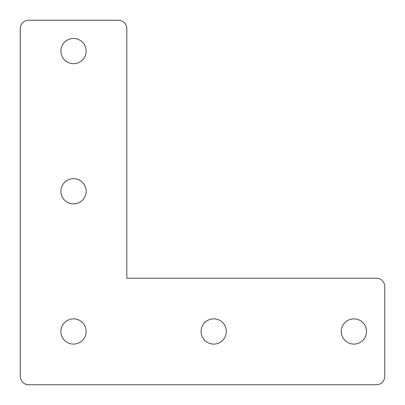 <?xml version="1.0" encoding="UTF-8"?>
<svg xmlns="http://www.w3.org/2000/svg" width="405" height="405" viewBox="0 0 405 405"><rect width="100%" height="100%" fill="white"/><g stroke="black" fill="none" stroke-linecap="round" stroke-linejoin="round"><path stroke-width="0.3" stroke-dasharray="2.02 1.52" d="M126.795 278.205L376.336 278.205A8.414 8.414 0 0 1 384.75 286.613L384.75 376.336A8.414 8.414 0 0 1 376.336 384.75L28.664 384.75A8.414 8.414 0 0 1 20.25 376.336L20.25 28.664A8.414 8.414 0 0 1 28.664 20.25L118.387 20.25A8.414 8.414 0 0 1 126.795 28.664L126.795 278.205M341.288 331.477A12.616 12.616 0 0 0 353.909 344.093A12.616 12.616 0 0 0 366.525 331.477A12.616 12.616 0 0 0 353.909 318.862A12.616 12.616 0 0 0 341.288 331.477M201.098 331.477A12.616 12.616 0 0 0 213.713 344.093A12.616 12.616 0 0 0 226.334 331.477A12.616 12.616 0 0 0 213.713 318.862A12.616 12.616 0 0 0 201.098 331.477M60.907 331.477A12.616 12.616 0 0 0 73.523 344.093A12.616 12.616 0 0 0 86.138 331.477A12.616 12.616 0 0 0 73.523 318.862A12.616 12.616 0 0 0 60.907 331.477M60.907 51.091A12.616 12.616 0 0 0 73.523 63.712A12.616 12.616 0 0 0 86.138 51.091A12.616 12.616 0 0 0 73.523 38.475A12.616 12.616 0 0 0 60.907 51.091M60.907 191.287A12.616 12.616 0 0 0 73.523 203.902A12.616 12.616 0 0 0 86.138 191.287A12.616 12.616 0 0 0 73.523 178.666A12.616 12.616 0 0 0 60.907 191.287"/><path stroke-width="0.61" d="M126.795 278.205L376.336 278.205A8.414 8.414 0 0 1 384.75 286.613L384.75 376.336A8.414 8.414 0 0 1 376.336 384.75L28.664 384.75A8.414 8.414 0 0 1 20.25 376.336L20.25 28.664A8.414 8.414 0 0 1 28.664 20.25L118.387 20.25A8.414 8.414 0 0 1 126.795 28.664L126.795 278.205M341.288 331.477A12.616 12.616 0 0 0 353.909 344.093A12.616 12.616 0 0 0 366.525 331.477A12.616 12.616 0 0 0 353.909 318.862A12.616 12.616 0 0 0 341.288 331.477M201.098 331.477A12.616 12.616 0 0 0 213.713 344.093A12.616 12.616 0 0 0 226.334 331.477A12.616 12.616 0 0 0 213.713 318.862A12.616 12.616 0 0 0 201.098 331.477M60.907 331.477A12.616 12.616 0 0 0 73.523 344.093A12.616 12.616 0 0 0 86.138 331.477A12.616 12.616 0 0 0 73.523 318.862A12.616 12.616 0 0 0 60.907 331.477M60.907 191.287A12.616 12.616 0 0 0 73.523 203.902A12.616 12.616 0 0 0 86.138 191.287A12.616 12.616 0 0 0 73.523 178.666A12.616 12.616 0 0 0 60.907 191.287M60.907 51.091A12.616 12.616 0 0 0 73.523 63.712A12.616 12.616 0 0 0 86.138 51.091A12.616 12.616 0 0 0 73.523 38.475A12.616 12.616 0 0 0 60.907 51.091"/></g></svg>

